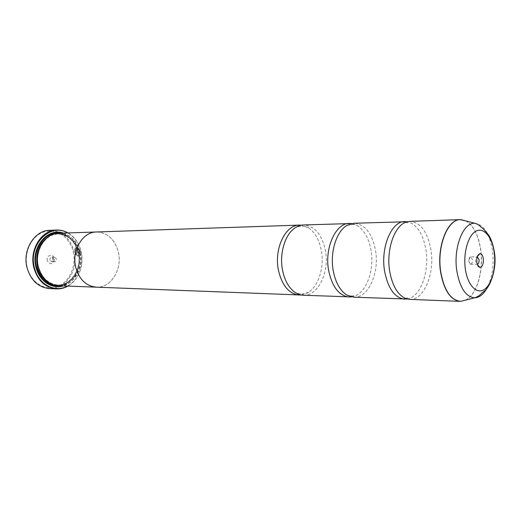 <?xml version="1.0" encoding="UTF-8"?>
<svg xmlns="http://www.w3.org/2000/svg" width="521" height="521" viewBox="0 0 521 521"><rect width="100%" height="100%" fill="white"/><g stroke="black" fill="none" stroke-linecap="round" stroke-linejoin="round"><path stroke-width="0.39" stroke-dasharray="2.6 1.95" d="M409.753 299.393C423.866 300.519 434.911 273.714 430.965 250.087C427.669 231.969 420.668 222.395 409.955 221.353M353.752 297.204C368.223 298.331 379.601 272.906 375.537 250.471C372.137 233.278 364.934 224.206 353.941 223.255M303.313 295.238C318.012 296.358 329.604 272.177 325.462 250.816C321.991 234.457 314.664 225.84 303.496 224.961M75.877 253.089L78.984 253.069L78.808 252.177L75.011 252.21C75.955 255.238 77.303 256.521 79.075 256.065C80.28 255.316 80.703 253.87 80.351 251.721C79.166 248.543 77.603 247.162 75.669 247.579L74.939 248.406L75.525 249.012L76.099 248.4C77.642 248.068 78.879 249.175 79.804 251.721L78.821 255.192C77.694 255.583 76.711 254.88 75.877 253.089L75.975 253.056C76.808 254.847 77.792 255.544 78.918 255.153L79.902 251.689C78.977 249.142 77.746 248.035 76.196 248.367L75.63 248.979L75.044 248.374L75.766 247.547C77.707 247.13 79.27 248.51 80.449 251.682C80.807 253.838 80.377 255.283 79.172 256.032C77.408 256.495 76.053 255.205 75.115 252.171L78.905 252.144L79.088 253.037L75.975 253.056M75.271 250.451L75.33 249.624L74.757 249.018L74.809 251.33L77.994 251.252L78.261 249.982L77.043 248.699L77.629 250.412L75.271 250.451L77.727 250.38L77.141 248.667L78.358 249.95L78.091 251.22L74.913 251.298L74.855 248.986L75.434 249.592L75.369 250.419M73.279 251.904C76.652 266.205 69.339 282.336 57.167 286.713C45.053 291.298 30.739 282.428 27.183 267.358C23.438 252.353 31.696 235.525 44.233 231.865C56.717 227.983 70.081 237.55 73.279 251.904M49.619 288.601C65.802 289.787 78.788 269.631 74.151 251.734C70.25 238.032 62.123 230.894 49.769 230.315M470.639 256.82L470.378 256.86C469.174 257.504 468.659 259.067 468.848 261.535L470.619 264.232C471.993 263.828 472.593 262.258 472.423 259.523L470.639 256.82L477.125 256.827C475.849 257.374 475.295 258.95 475.478 261.562L477.262 264.271M47.274 260.624C45.861 255.368 53.129 252.978 54.184 258.305L54.282 260.07C52.198 264.629 49.86 264.818 47.274 260.624M49.97 260.096C49.782 258.377 50.413 257.387 51.853 257.127L53.741 258.833L53.793 259.797L51.839 261.796L49.97 260.096M52.588 260.109C52.406 258.377 53.031 257.387 54.477 257.127L56.366 258.839C56.548 260.572 55.91 261.562 54.464 261.816L52.588 260.109M67.456 286.062C73.22 282.877 77.382 277.843 79.941 270.972C82.123 264.72 82.494 258.325 81.061 251.78L80 248.1C77.473 241.21 73.337 236.163 67.593 232.946M68.082 232.933C73.617 236.234 77.603 241.236 80.058 247.95L81.133 251.676C82.585 258.305 82.207 264.785 79.993 271.115C77.512 277.817 73.494 282.805 67.951 286.081M79.505 252.685C83.542 268.367 72.282 286.016 58.261 285.046C48.42 284.056 41.823 277.888 38.476 266.557C34.353 251.063 45.164 233.799 58.391 233.916C69.078 234.463 76.112 240.722 79.505 252.685M58.717 233.245C69.69 233.805 76.913 240.227 80.39 252.509C84.532 268.602 72.979 286.719 58.586 285.716M63.399 233.089C71.716 236.052 77.141 242.441 79.667 252.249C83.152 266.322 75.434 282.512 63.269 285.899M60.599 233.187C69.886 235.362 75.942 241.777 78.775 252.425C82.474 267.11 73.468 283.932 60.469 285.788M407.246 299.021L409.265 298.494C421.398 294.645 429.356 270.816 425.983 250.119C423.462 235.303 417.953 226.016 409.46 222.246L407.442 221.712M97.14 231.956C107.932 232.913 115.011 239.673 118.391 252.249C122.481 268.849 111.325 287.631 97.004 287.201M351.493 296.924L356.227 295.407C367.461 289.93 374.234 268.81 371.043 250.497C368.796 237.954 363.918 229.474 356.403 225.065L351.682 223.522M301.275 295.016L308.692 292.19C318.78 285.56 324.355 266.973 321.392 250.842C319.432 240.357 315.257 232.757 308.855 228.042L301.451 225.176M96.444 231.982C107.554 232.581 114.867 239.341 118.378 252.249C122.565 269.155 110.888 288.204 96.3 287.169M465.787 220.917C473.413 225.424 478.356 235.03 480.609 249.741C483.722 270.725 476.741 294.919 465.585 300.109M465.813 300.05C476.917 294.782 483.84 270.66 480.74 249.741C478.499 235.108 473.589 225.521 466.008 220.982M50.172 235.655L57.251 233.955C67.932 234.496 74.965 240.748 78.352 252.692C82.39 268.348 71.136 285.97 57.121 285L50.055 283.268M57.766 233.304C68.284 234.313 75.18 240.722 78.476 252.522C82.487 268.172 71.651 285.879 57.636 285.651M474.807 223.275C483.84 224.629 489.74 233.766 492.501 250.692C494.155 265.189 492.319 277.686 486.979 288.191M405.358 298.383L407.305 297.927L409.265 298.494M346.843 295.042L350.008 295.83L353.082 295.948L356.227 295.407M293.851 291.506C294.919 293.108 302.649 294.404 301.346 293.935C300.063 294.332 307.872 293.505 308.692 292.19M294.007 228.647C295.088 227.058 302.825 225.795 301.516 226.257C300.233 225.853 308.041 226.72 308.855 228.042M347.019 225.378L353.264 224.505L356.403 225.065M405.553 222.337L407.5 222.806L409.46 222.246M470.359 264.193L468.607 260.52L470.378 256.86M54.477 257.127L51.853 257.127M58.261 285.046L57.121 285C70.902 286.042 82.325 268.406 78.235 252.639C74.783 240.669 67.789 234.443 57.251 233.955L58.391 233.916M54.464 261.816L51.839 261.796M53.793 259.139L54.282 258.872M53.793 259.797L54.282 260.07M470.619 264.232L477.243 264.271"/><path stroke-width="0.78" d="M466.008 220.982L460.271 219.647L409.955 221.353L405.553 222.337C394.065 226.518 386.087 250.412 389.695 271.311C392.306 285.567 397.53 294.593 405.358 298.383L409.753 299.393L460.069 301.353C450.437 300.024 443.951 290.23 440.597 271.969C436.494 246.889 447.383 219.1 460.271 219.647L465.787 220.917M407.442 221.712L353.941 223.255L347.019 225.378C336.442 231.239 329.832 252.307 333.206 270.575C335.472 282.467 340.018 290.62 346.843 295.042L353.752 297.204L407.246 299.021M351.682 223.522L303.496 224.961C300.181 225.085 297.016 226.316 294.007 228.647C284.635 235.668 279.393 254.046 282.473 269.917C284.394 279.647 288.191 286.843 293.851 291.506C296.846 293.857 300.005 295.101 303.313 295.238L351.493 296.924M56.678 230.054L49.769 230.315C34.627 230.262 22.26 249.911 27.001 267.547C30.837 280.409 38.378 287.429 49.619 288.601L56.529 288.901C45.255 287.722 37.694 280.637 33.839 267.644C29.078 249.833 41.498 229.989 56.678 230.054C60.697 229.924 64.493 230.888 68.082 232.933M483.358 258.696C482.778 255.368 481.619 253.714 479.867 253.714C477.529 254.71 476.526 257.608 476.852 262.421C477.34 265.339 478.337 266.993 479.834 267.384C482.472 266.908 483.644 264.01 483.358 258.696M477.262 264.271C478.617 263.847 479.203 262.265 479.033 259.53L477.282 256.814M67.593 232.946C50.394 222.33 28.043 244.577 34.393 267.54C38.066 284.271 54.939 293.238 67.456 286.062M67.951 286.081C64.35 288.106 60.547 289.044 56.529 288.901M97.004 287.201L58.586 285.716C48.499 284.694 41.739 278.37 38.307 266.745C34.073 250.855 45.158 233.134 58.717 233.245L97.14 231.956M63.269 285.899C52.028 289.611 39.029 280.956 35.923 267.026C30.583 247.521 47.587 227.267 63.399 233.089M60.469 285.788C48.544 286.752 40.423 280.435 36.092 266.83C31.247 248.966 45.653 229.8 60.599 233.187M404.908 221.523C391.577 221.054 380.369 247.442 384.602 271.246C388.054 288.582 394.762 297.895 404.713 299.191M96.3 287.188C86.069 286.127 79.212 279.477 75.721 267.234C71.423 250.484 82.689 231.825 96.444 231.969C82.702 231.838 71.436 250.49 75.727 267.227C79.218 279.464 86.076 286.114 96.3 287.169L301.275 295.016M349.409 223.405C335.745 223.008 324.316 247.996 328.64 270.516C332.17 286.928 339.028 295.772 349.22 297.029M301.451 225.176L299.399 225.105C285.534 224.759 273.987 248.497 278.364 269.865C281.933 285.449 288.888 293.857 299.223 295.081M440.753 271.969C444.218 290.646 450.88 300.435 460.753 301.34L474.618 297.797C465.82 296.911 459.893 287.97 456.826 270.966C453.127 247.801 463.143 222.22 474.807 223.275L460.961 219.66C447.891 218.403 436.578 246.485 440.753 271.969M50.055 283.268C43.686 280.083 39.446 274.508 37.343 266.544C35.057 252.242 39.329 241.946 50.172 235.655M57.636 285.651C47.118 285.078 40.052 278.768 36.424 266.719C32.061 250.438 43.881 232.431 57.766 233.304M486.979 288.191C483.481 294.404 479.359 297.602 474.618 297.797C480.486 295.654 479.535 294.756 483.605 291.617C489.603 288.347 497.275 269.461 494.429 252.34C493.198 245.039 491.342 239.38 488.848 235.368C485.605 231.187 483.117 228.524 481.378 227.371C479.157 225.098 476.969 223.737 474.807 223.275M465.351 269.012C467.565 285.104 476.533 294.528 484.113 289.591C491.726 284.889 496.298 267.696 494.214 252.477C492.234 237.198 483.905 226.98 476.077 231.116C468.223 235.004 463.013 252.985 465.351 269.012M477.373 256.54L479.867 253.714M299.399 225.105L96.444 231.982M477.353 264.544L479.834 267.384"/></g></svg>
